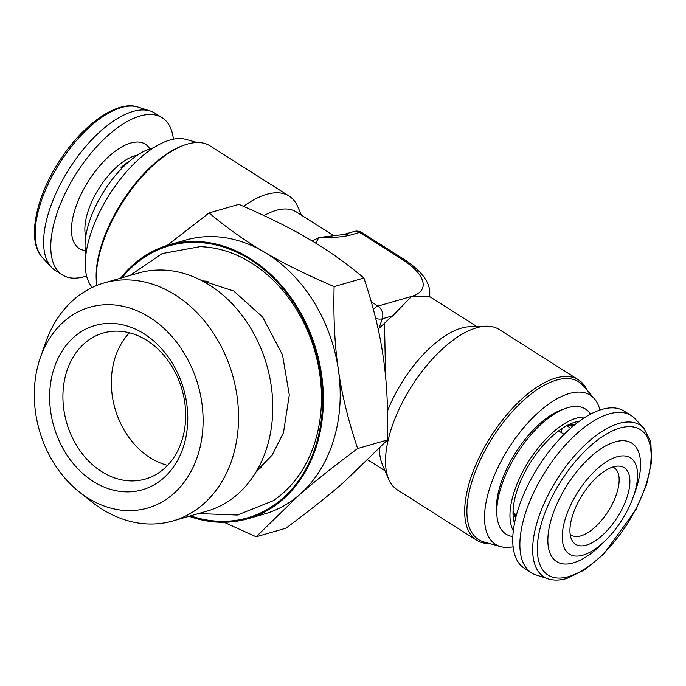 <?xml version="1.0" encoding="UTF-8"?>
<svg xmlns="http://www.w3.org/2000/svg" width="686" height="686" viewBox="0 0 686 686"><rect width="100%" height="100%" fill="white"/><g stroke="black" fill="none" stroke-linecap="round" stroke-linejoin="round"><path stroke-width="1.03" d="M129.988 275.498L162.145 253.571L200.012 246.668A136.308 107.651 73.9 0 1 248.684 261.306A136.308 107.651 73.9 0 1 320.628 381.099A136.308 107.651 73.9 0 1 273.165 500.746L237.425 515.04L198.528 513.574M189.122 516.284A142.491 112.53 -106.1 0 0 247.715 518.788L264.522 513.951A142.491 112.53 -106.1 0 0 299.379 494.82A142.491 112.53 -106.1 0 0 338.378 369.728A142.491 112.53 -106.1 0 0 264.093 251.925A142.491 112.53 -106.1 0 0 185.674 240.083L168.876 244.919A142.491 112.53 -106.1 0 0 120.582 278.199M247.715 518.788A142.491 112.53 -106.1 0 0 323.398 399.226A142.491 112.53 -106.1 0 0 247.294 256.761A142.491 112.53 -106.1 0 0 168.876 244.919M190.597 515.855A141.548 111.784 -106.1 0 0 319.059 433.149A141.548 111.784 -106.1 0 0 247.037 257.593A141.548 111.784 -106.1 0 0 122.057 277.779M103.5 472.757A76 60.016 -106.1 0 0 145.321 479.068A76 60.016 -106.1 0 0 185.683 415.304A76 60.016 -106.1 0 0 145.098 339.321A76 60.016 -106.1 0 0 103.269 333.01A76 60.016 -106.1 0 0 62.906 396.774A76 60.016 -106.1 0 0 103.5 472.757M167.598 465.348A76 60.016 73.9 0 1 151.932 458.814A76 60.016 73.9 0 1 129.431 332.787M142.096 332.59A85.493 67.52 73.9 0 1 163.268 478.331A85.493 67.52 73.9 0 1 50.73 412.029A85.493 67.52 73.9 0 1 142.096 332.59M90.098 499.382A104.495 82.526 -106.1 0 0 197.748 455.59A104.495 82.526 -106.1 0 0 149.274 317.121A104.495 82.526 -106.1 0 0 40.414 357.44A104.495 82.526 -106.1 0 0 79.096 491.802A104.495 82.526 -106.1 0 0 90.098 499.382M79.096 491.802L91.538 501.706A123.874 97.832 -106.1 0 0 104.581 510.701A123.874 97.832 -106.1 0 0 172.752 520.991A123.874 97.832 -106.1 0 0 238.548 417.062A123.874 97.832 -106.1 0 0 172.383 293.205A123.874 97.832 -106.1 0 0 104.212 282.915A123.874 97.832 -106.1 0 0 45.679 342.434L40.414 357.44M172.752 520.991L207.001 511.13A123.874 97.832 -106.1 0 0 272.788 407.201A123.874 97.832 -106.1 0 0 206.632 283.344A123.874 97.832 -106.1 0 0 138.461 273.054L104.212 282.915M616.946 456.825A56.998 26.094 122.4 0 0 562.717 530.295A56.998 26.094 122.4 0 0 605.747 540.225A56.998 26.094 122.4 0 0 633.384 496.707A56.998 26.094 122.4 0 0 616.946 456.825M633.384 496.707L635.408 490.936A70.161 32.122 122.4 0 0 615.171 441.853A70.161 32.122 122.4 0 0 548.423 532.285A70.161 32.122 122.4 0 0 601.39 544.513L605.747 540.225M570.152 534.171A39.899 18.265 122.4 0 0 571.404 535.14A39.899 18.265 122.4 0 0 580.87 535.877A39.899 18.265 122.4 0 0 612.83 503.018A39.899 18.265 122.4 0 0 614.176 467.783A39.899 18.265 122.4 0 0 612.761 467.063M586.367 545.138A45.379 20.777 122.4 0 0 625.383 501.749A45.379 20.777 122.4 0 0 617.932 466.103A45.379 20.777 122.4 0 0 582.38 494.855A45.379 20.777 122.4 0 0 571.481 539.256A45.379 20.777 122.4 0 0 586.367 545.138M569.672 424.994A52.247 23.916 -57.6 0 1 570.889 425.663L572.484 426.675M566.713 425.672L570.709 428.21M564.132 434.367L558.636 430.885M516.464 514.886L514.877 513.874A52.247 23.916 -57.6 0 1 513.745 513.051M643.948 428.296L635.21 418.906A93.099 42.618 122.4 0 0 631.292 415.63L624.157 411.103A93.099 42.618 122.4 0 0 538.278 466.84A93.099 42.618 122.4 0 0 524.344 568.282L531.478 572.81A93.099 42.618 122.4 0 0 536.109 574.962L548.32 578.881C553.722 580.588 559.845 580.459 566.687 578.495L584.824 569.774L603.62 554.219L636.145 509.321L646.632 484.488L651.7 461.326L650.817 442.024L643.948 428.296A89.832 41.126 122.4 0 0 557.289 478.922A89.832 41.126 122.4 0 0 548.32 578.881M631.292 415.63A93.099 42.618 122.4 0 0 545.404 471.368A93.099 42.618 122.4 0 0 531.478 572.81M122.091 168.104L121.053 167.444A52.247 23.916 -57.6 0 1 128.977 161.63M86.573 275.944A93.099 42.618 -57.6 0 1 62.349 274.897A93.099 42.618 -57.6 0 1 76.283 173.464A93.099 42.618 -57.6 0 1 162.162 117.718A93.099 42.618 -57.6 0 1 173.412 139.198M62.349 274.897L55.223 270.37A93.099 42.618 -57.6 0 1 51.296 267.094A93.099 42.618 -57.6 0 1 54.588 196.393A93.099 42.618 -57.6 0 1 114.228 120.547A93.099 42.618 -57.6 0 1 150.406 111.038A93.099 42.618 -57.6 0 1 155.036 113.19L162.162 117.718M153.493 147.833A69.26 31.702 122.4 0 0 152.026 148.185A69.26 31.702 122.4 0 0 103.354 192.149A69.26 31.702 122.4 0 0 85.913 254.249M514.491 523.307A64.595 29.575 -57.6 0 1 513.179 516.507A64.595 29.575 -57.6 0 1 517.638 488.886A64.595 29.575 -57.6 0 1 572.544 423.013A64.595 29.575 -57.6 0 1 579.267 421.307M573.084 426.169A53.199 24.353 122.4 0 0 572.218 425.431M515.229 515.177A53.199 24.353 122.4 0 0 516.266 515.64M513.317 530.715A69.26 31.702 -57.6 0 1 524.721 468.006A69.26 31.702 -57.6 0 1 576.403 418.177A69.26 31.702 -57.6 0 1 585.467 417.097M512.819 536.555L512.082 536.435A74.097 33.923 -57.6 0 1 496.938 515.838A74.097 33.923 -57.6 0 1 565.041 408.599A74.097 33.923 -57.6 0 1 567.871 407.664A74.097 33.923 -57.6 0 1 590.123 413.547L590.543 414.155M565.041 408.599L561.199 410.014A70.298 32.182 122.4 0 0 496.587 511.756L496.938 515.838M243.547 206.366A94.994 43.492 -57.6 0 1 289.149 196.11L209.985 145.835A94.994 43.492 122.4 0 0 183.805 145.278L182.227 145.861A93.433 42.772 122.4 0 0 96.357 281.097L96.494 282.769A94.994 43.492 122.4 0 0 96.795 285.462M183.805 145.278A94.994 43.492 122.4 0 0 96.494 282.769M197.182 142.517L185.82 139.369A88.348 40.448 122.4 0 0 109.486 194.55A88.348 40.448 122.4 0 0 92.01 287.108L92.293 287.434M599.933 410.057A88.348 40.448 122.4 0 0 594.505 398.892L583.22 385.755A93.433 42.772 122.4 0 0 492.514 437.788A93.433 42.772 122.4 0 0 483.999 542L500.686 546.631A88.348 40.448 122.4 0 0 513.094 546.802M586.822 389.957A94.994 43.492 122.4 0 0 578.375 379.778A94.994 43.492 122.4 0 0 471.453 476.093A94.994 43.492 122.4 0 0 476.53 540.165A94.994 43.492 122.4 0 0 489.332 543.483M594.505 398.892A88.348 40.448 122.4 0 0 508.738 448.087A88.348 40.448 122.4 0 0 500.686 546.631M379.444 448.481A85.493 39.136 122.4 0 0 382.359 464.533L388.748 479.334A94.994 43.492 122.4 0 0 397.365 489.89L476.53 540.165M578.375 379.778L499.211 329.503A94.994 43.492 122.4 0 0 485.997 326.202L469.876 326.708A85.493 39.136 122.4 0 0 387.539 410.957M485.997 326.202A94.994 43.492 122.4 0 0 392.289 425.826A94.994 43.492 122.4 0 0 388.748 479.334M264.024 215.601A85.493 39.136 -57.6 0 1 296.403 211.965L334.048 235.873M289.149 196.11A94.994 43.492 -57.6 0 1 297.758 206.666L301.428 215.164M429.376 296.412L411.566 296.421A56.998 23.273 19.1 0 0 402.39 259.582L359.618 232.417L349.105 235.444A9.501 7.503 -106.1 0 0 343.635 234.509L318.887 237.562L312.224 241.009M371.306 301.857L377.969 306.093L411.566 296.421L392.769 315.783A85.493 39.136 122.4 0 0 384.503 323.26L385.609 377.129M560.891 432.317L562.271 428.33M378.158 329.109L384.503 323.26M349.105 235.444C340.325 237.227 330.258 237.931 318.887 237.562L315.706 243.127M224.082 522.269L256.127 536.786L299.379 494.82C314.291 481.778 333.713 466.343 357.646 448.533C348.145 420.055 341.722 393.781 338.378 369.728C334.742 345.753 333.327 318.047 334.116 286.602C305.836 274.451 282.495 262.892 264.093 251.925C245.399 241.043 227.066 228.044 209.076 212.926L167.17 245.434M256.127 536.786L285.916 528.211C309.849 510.401 329.271 494.975 344.183 481.924L387.444 439.958L357.646 448.533M334.116 286.602L363.914 278.027C373.416 306.505 379.838 332.77 383.182 356.831C386.818 380.807 388.233 408.513 387.444 439.958M209.076 212.926L238.865 204.351C267.154 216.502 290.495 228.061 308.889 239.028C327.582 249.91 345.924 262.91 363.914 278.027M207.978 281.354A101.648 80.271 -106.1 0 0 202.379 280.968M256.924 470.45A101.648 80.271 -106.1 0 0 261.495 467.115M568.488 576.66A86.127 39.428 122.4 0 0 651.048 452.563A86.127 39.428 122.4 0 0 563.112 477.885A86.127 39.428 122.4 0 0 568.488 576.66M85.741 236.524A52.247 23.916 -57.6 0 1 99.196 188.015A52.247 23.916 -57.6 0 1 137.38 155.208M85.287 250.501A61.749 28.272 -57.6 0 1 88.391 181.155A61.749 28.272 -57.6 0 1 149.831 148.853M138.195 107.119C117.452 99.539 81.617 125.135 58.25 162.916C34.592 199.875 27.088 242.33 42.566 257.704A89.832 41.126 -57.6 0 1 45.739 189.482A89.832 41.126 -57.6 0 1 103.286 116.303A89.832 41.126 -57.6 0 1 138.195 107.119L150.406 111.038M567.922 425.046A55.978 25.631 -57.6 0 1 574.714 424.823M515.743 517.69A55.978 25.631 -57.6 0 1 513.051 511.456M513.059 511.156L515.692 515.52A53.199 24.353 122.4 0 0 516.215 515.829M573.23 426.049A53.199 24.353 122.4 0 0 572.724 425.706L567.656 425.174M392.769 315.783L382.265 318.81L378.904 328.5M373.381 309.395A9.501 4.348 122.4 0 1 377.969 306.093A9.501 7.503 73.9 0 1 382.265 318.81A9.501 3.876 -160.9 0 1 375.705 318.501M402.39 259.582A9.501 4.348 -57.6 0 1 404.646 259.754L361.874 232.588A9.501 9.501 0 0 0 354.148 231.482L343.635 234.509M354.148 231.482A9.501 7.503 -106.1 0 1 359.618 232.417A9.501 4.348 -57.6 0 1 361.874 232.588M256.521 471.136L272.222 455.024L283.464 432.78L289.295 394.982L282.503 354.834L262.652 317.095L233.703 290.993L201.675 280.6M42.566 257.704L51.296 267.094M476.744 326.493L429.513 296.498M385.086 470.836L368.022 460.006M429.505 296.549C431.52 284.39 423.236 272.128 404.646 259.754"/></g></svg>
